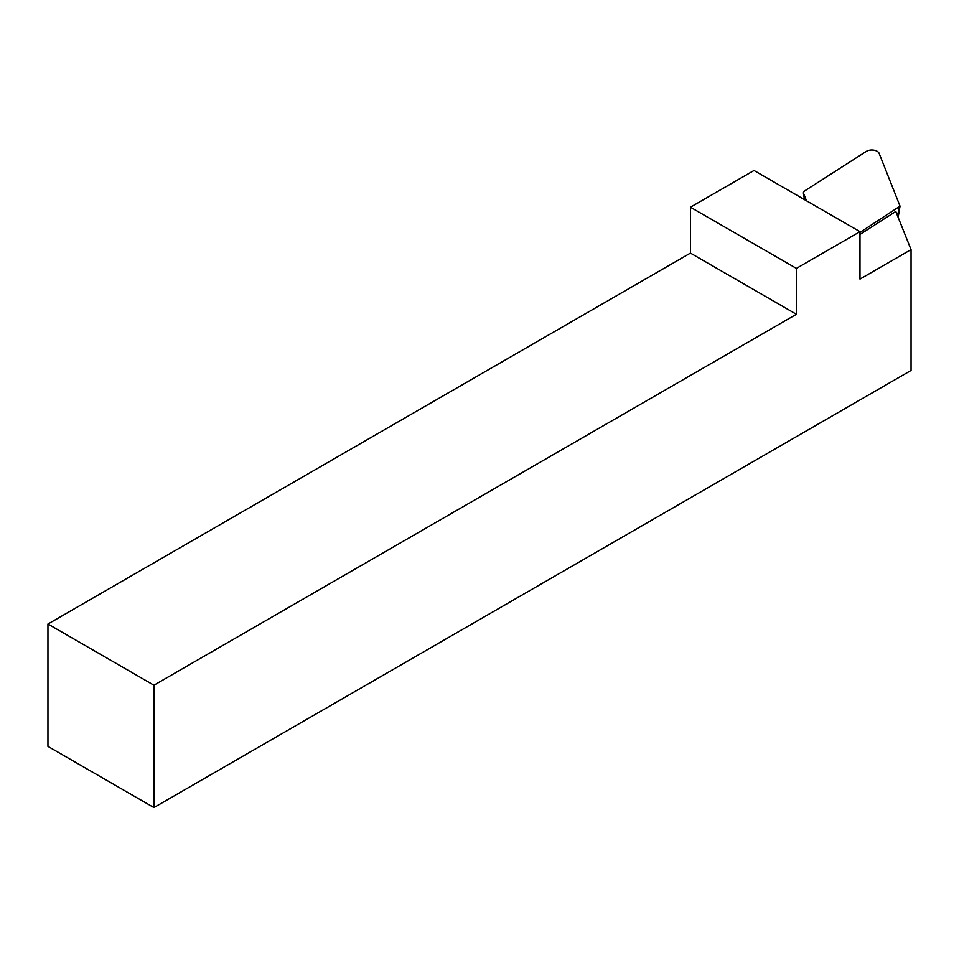 <?xml version="1.0" encoding="UTF-8"?>
<svg xmlns="http://www.w3.org/2000/svg" width="959" height="959" viewBox="0 0 959 959"><rect width="100%" height="100%" fill="white"/><g stroke="black" fill="none" stroke-linecap="round" stroke-linejoin="round"><path stroke-width="1.44" d="M796.402 314.276L796.402 268.388L859.983 231.67L859.983 279.093L911.05 249.616L911.05 370.45L153.919 807.574L153.919 685.206L796.402 314.276L690.432 253.092L47.95 624.021L153.919 685.206M153.919 807.574L47.95 746.39L47.95 624.021M796.402 268.388L690.432 207.204L690.432 253.092M690.432 207.204L754.014 170.486L859.983 231.67M911.05 249.616L895.79 211.459L859.983 234.428M805.8 200.383L804.757 197.782L803.031 198.789M859.983 232.426L900.021 206.125L879.127 153.344A7.492 4.327 180 0 0 873.697 150.131A7.492 4.327 180 0 0 866.253 151.426L804.301 191.153L803.354 192.783L806.531 200.815M897.624 216.039L899.086 207.348M803.438 193.071L804.241 198.081M898.139 217.333L900.021 206.125M804.205 198.105L803.354 192.783"/></g></svg>
